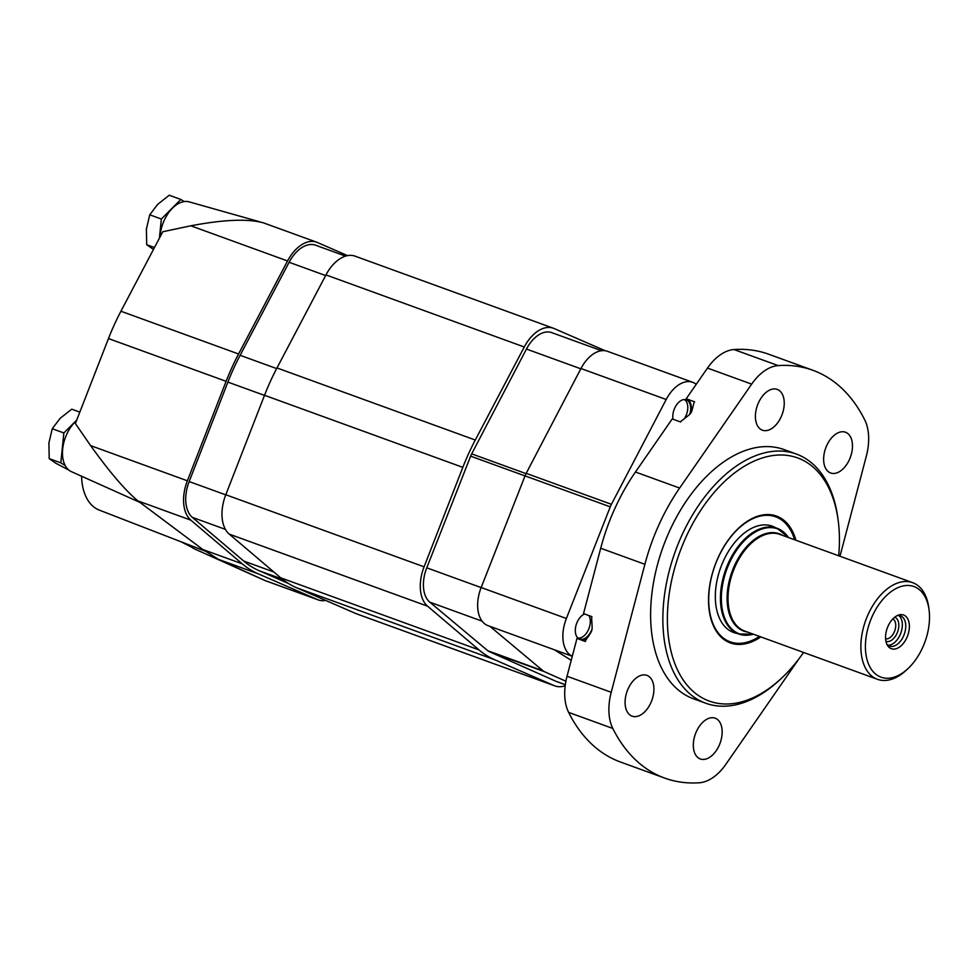 <?xml version="1.0" encoding="UTF-8"?>
<svg xmlns="http://www.w3.org/2000/svg" width="978" height="978" viewBox="0 0 978 978"><rect width="100%" height="100%" fill="white"/><g stroke="black" fill="none" stroke-linecap="round" stroke-linejoin="round"><path stroke-width="1.47" d="M907.841 668.744L906.129 670.333A51.418 31.21 -70 0 1 877.498 679.319A51.418 31.21 -70 0 1 873.855 677.534A51.418 31.21 -70 0 1 866.936 617.216A51.418 31.21 -70 0 1 912.633 582.656A51.418 31.21 -70 0 1 928.807 607.925L929.1 610.235A48.215 29.254 -70 0 1 907.841 668.744A48.215 29.254 -70 0 1 877.584 675.492A48.215 29.254 -70 0 1 881.215 601.384A48.215 29.254 -70 0 1 929.1 610.235M906.814 637.729A17.922 10.88 -70 0 1 887.462 645.346A17.922 10.88 -70 0 1 887.242 628.145A17.922 10.88 -70 0 1 898.452 615.101A17.922 10.88 -70 0 1 908.403 620.333A17.922 10.88 -70 0 1 906.814 637.729M897.168 615.639A16.076 9.756 -70 0 1 900.555 615.883A16.076 9.756 -70 0 1 903.452 636.238A16.076 9.756 -70 0 1 889.577 646.091A16.076 9.756 -70 0 1 886.826 644.099M898.758 615.529A16.076 9.756 -70 0 1 900.029 635.003A16.076 9.756 -70 0 1 887.963 645.211M894.736 617.191A12.861 7.8 -70 0 1 896.973 633.451A12.861 7.8 -70 0 1 885.946 641.348M892.865 618.878A10.685 6.479 -70 0 1 894.21 632.143A10.685 6.479 -70 0 1 885.603 638.854M159.414 238.155L161.358 219.035L180.857 199.463L184.206 201.566M684.062 419.085A13.117 7.958 110 0 0 687.693 405.662A13.117 7.958 110 0 0 684.502 399.672A13.117 7.958 110 0 0 684.294 399.55M153.473 249.427L146.7 244.696L154.475 247.52M146.7 244.696L146.394 229.084L149.744 214.805L161.358 219.035M149.744 214.805L157.666 204.365L169.231 195.233L180.857 199.463M65.233 465.614L60.819 462.851L63.863 432.961L76.749 420.039M577.888 638.011A13.117 7.958 110 0 0 584.416 635.504A13.117 7.958 110 0 0 590.199 619.6A13.117 7.958 110 0 0 588.866 615.541M68.9 470.125L55.599 463.132L49.206 458.633L60.819 462.851M49.206 458.633L48.9 443.022L52.25 428.743L63.863 432.961M52.25 428.743L60.171 418.291L71.736 409.171L79.829 412.117M192.14 547.448L180.991 541.751M325.723 600.431A35.355 21.455 -70 0 1 318.241 599.905L265.16 580.614L218.62 559.416L202.874 549.538L137.984 500.932C125.539 490.699 109.756 472.264 90.624 445.626L75.379 423.547L108.472 338.559A163.913 99.487 -70 0 1 120.93 311.236L162.788 231.749L190.808 225.796C223.889 219.537 248.143 218.583 263.571 222.898L316.652 242.189A35.355 21.455 -70 0 1 317.398 242.495L347.581 255.625M318.241 599.905A35.355 21.455 -70 0 1 317.495 599.612L257.996 573.719A163.913 99.487 -70 0 1 242.251 563.841L190.857 520.162A35.355 21.455 -70 0 1 187.373 480.785L226.114 381.322A163.913 99.487 -70 0 1 238.571 353.987L287.556 260.955A35.355 21.455 -70 0 1 316.652 242.189M204.879 551.017L99.353 510.137A56.247 34.132 -70 0 1 81.59 476.225M264.023 580.113L194.585 548.939A29.731 18.044 -70 0 1 189.964 545.235M139.145 501.812A35.355 21.455 -70 0 1 138.338 501.201M139.988 502.435L71.333 471.628A29.731 18.044 -70 0 1 62.678 449.024A29.731 18.044 -70 0 1 76.516 420.626M160.025 236.994A29.731 18.044 -70 0 1 189.121 201.859L259.867 221.835M288.265 583.389L259.158 570.724A160.698 97.531 -70 0 1 243.718 561.042L192.336 517.35A32.14 19.511 -70 0 1 189.17 481.567L227.898 382.105A160.698 97.531 -70 0 1 240.111 355.307L289.109 262.275A32.14 19.511 -70 0 1 315.552 245.209L345.564 256.126M565.198 685.725A35.355 21.455 -70 0 1 554.954 685.933A35.355 21.455 -70 0 1 554.208 685.639L494.709 659.759A163.913 99.487 -70 0 1 478.963 649.881L427.569 606.189A35.355 21.455 -70 0 1 424.085 566.824L462.826 467.35A163.913 99.487 -70 0 1 475.284 440.027L524.269 346.994A35.355 21.455 -70 0 1 553.365 328.229A35.355 21.455 -70 0 1 554.11 328.522L605.15 350.723M554.954 685.933L356.652 613.866A35.355 21.455 -70 0 1 355.906 613.573L296.407 587.68A163.913 99.487 -70 0 1 280.662 577.802L229.268 534.122A35.355 21.455 -70 0 1 225.784 494.746L264.525 395.283A163.913 99.487 -70 0 1 276.982 367.948L325.967 274.916A35.355 21.455 -70 0 1 355.063 256.15L553.365 328.229M565.907 681.226L544.367 671.654A14.462 8.778 -70 0 1 543.059 670.822L489.954 626.36M565.333 684.722L556.555 681.532A30.66 18.606 -70 0 1 555.822 681.238L489.159 651.58A14.462 8.778 -70 0 1 487.839 650.761L429.794 602.167A30.66 18.606 -70 0 1 426.763 567.815L470.638 456.151A14.462 8.778 -70 0 1 471.677 453.865L526.457 349.048A30.66 18.606 -70 0 1 551.763 332.642L601.482 350.711M798.965 658.793A152.666 92.653 -70 0 1 797.926 660.309L725.896 764.246A46.602 28.289 -70 0 1 699.38 782.767A216.945 131.663 -70 0 1 664.673 778.085L620.492 762.021A216.945 131.663 -70 0 1 568.634 712.4A46.602 28.289 -70 0 1 567.032 676.238L576.983 638.438L585.382 641.495L585.675 640.407C593.499 628.353 592.301 632.876 591.641 617.741L591.922 616.653L583.524 613.597L600.712 548.242A152.666 92.653 -70 0 1 635.455 472.007L672.228 418.926L680.639 421.983L681.25 421.102C693.145 411.616 690.602 415.283 694.001 402.704L694.612 401.811L686.214 398.767L707.485 368.07A46.602 28.289 -70 0 1 734.001 349.549A216.945 131.663 -70 0 1 768.708 354.232L812.889 370.283A216.945 131.663 -70 0 1 864.748 419.917A46.602 28.289 -70 0 1 866.349 456.078L839.98 556.25M664.673 778.085A216.945 131.663 -70 0 1 612.815 728.451A46.602 28.289 -70 0 1 611.213 692.29L644.893 564.294A152.666 92.653 -70 0 1 679.637 488.059L751.654 384.122A46.602 28.289 -70 0 1 778.17 365.601A216.945 131.663 -70 0 1 812.889 370.283M571.225 660.333L554.44 649.808M572.301 656.25A32.14 19.511 -70 0 1 566.384 618.487L610.26 506.849A16.076 9.756 -70 0 1 611.421 504.306L666.189 399.489A32.14 19.511 -70 0 1 692.705 382.288A32.14 19.511 -70 0 1 696.226 384.293M572.289 656.287L488.022 625.663A32.14 19.511 -70 0 1 481.164 587.521L525.039 475.87A16.076 9.756 -70 0 1 526.188 473.34L580.956 368.523A32.14 19.511 -70 0 1 607.485 351.322L692.705 382.288M803.561 652.448A129.365 78.509 -70 0 1 781.239 678.487L779.527 680.077A132.58 80.465 -70 0 1 705.737 703.231L693.488 698.781A132.58 80.465 -70 0 1 684.087 694.184A132.58 80.465 -70 0 1 666.25 538.682A132.58 80.465 -70 0 1 784.063 449.574L796.312 454.024A132.58 80.465 -70 0 1 838.012 519.171L838.305 521.482A129.365 78.509 -70 0 1 838.696 555.785M630.553 715.395A21.699 13.166 -70 0 1 627.631 689.955A21.699 13.166 -70 0 1 646.91 675.37A21.699 13.166 -70 0 1 651.874 700.26A21.699 13.166 -70 0 1 632.081 716.153A21.699 13.166 -70 0 1 630.553 715.395M829.112 472.24A21.699 13.166 -70 0 1 826.19 446.787A21.699 13.166 -70 0 1 845.469 432.215A21.699 13.166 -70 0 1 850.432 457.105A21.699 13.166 -70 0 1 830.652 472.997A21.699 13.166 -70 0 1 829.112 472.24M760.872 429.428A21.699 13.166 -70 0 1 757.95 403.987A21.699 13.166 -70 0 1 777.229 389.403A21.699 13.166 -70 0 1 782.192 414.293A21.699 13.166 -70 0 1 762.412 430.186A21.699 13.166 -70 0 1 760.872 429.428M698.781 758.207A21.699 13.166 -70 0 1 695.871 732.766A21.699 13.166 -70 0 1 715.15 718.182A21.699 13.166 -70 0 1 720.114 743.072A21.699 13.166 -70 0 1 700.321 758.965A21.699 13.166 -70 0 1 698.781 758.207M589.184 635.48A14.462 8.778 -70 0 1 582.081 640.284M687.118 399.097A14.462 8.778 -70 0 1 690.786 412.777M591.849 629.416A13.46 8.166 -70 0 1 579.636 639.086A13.46 8.166 -70 0 1 578.683 638.622A13.46 8.166 -70 0 1 575.846 626.018A13.46 8.166 -70 0 1 584.599 613.988M672.998 419.207A13.46 8.166 -70 0 1 676.483 404.953A13.46 8.166 -70 0 1 686.324 399.855A13.46 8.166 -70 0 1 689.808 414.073M759.454 636.409A66.528 40.379 -70 0 1 725.505 639.551A66.528 40.379 -70 0 1 727.143 541.836A66.528 40.379 -70 0 1 794.588 539.746M737.167 633.438A56.565 34.328 -70 0 1 733.622 632.497A56.565 34.328 -70 0 1 729.612 630.529A56.565 34.328 -70 0 1 721.996 564.184A56.565 34.328 -70 0 1 772.265 526.164A56.565 34.328 -70 0 1 775.591 527.717M775.872 515.858A67.494 40.966 -70 0 1 794.723 539.807M759.588 636.458A67.494 40.966 -70 0 1 729.771 642.717M760.786 636.898A67.494 40.966 -70 0 1 730.37 642.937A67.494 40.966 -70 0 1 725.578 640.602A67.494 40.966 -70 0 1 716.495 561.433A67.494 40.966 -70 0 1 776.483 516.066A67.494 40.966 -70 0 1 795.921 540.235M781.239 678.487A129.365 78.509 -70 0 1 700.065 696.593A129.365 78.509 -70 0 1 709.796 497.741A129.365 78.509 -70 0 1 838.305 521.482M705.737 703.231A132.58 80.465 -70 0 1 696.336 698.634A132.58 80.465 -70 0 1 678.487 543.132A132.58 80.465 -70 0 1 796.312 454.024M877.498 679.319L744.661 631.03A51.418 31.21 -70 0 1 741.006 629.245A51.418 31.21 -70 0 1 734.087 568.939A51.418 31.21 -70 0 1 779.784 534.367L912.633 582.656M747.534 632.081A51.797 31.443 -70 0 1 740.175 629.343A51.797 31.443 -70 0 1 734.441 565.724A51.797 31.443 -70 0 1 782.669 535.418M753.39 634.209A55.868 33.912 -70 0 1 735.456 631.922A55.868 33.912 -70 0 1 732.766 556.396A55.868 33.912 -70 0 1 788.525 537.545M750.114 634.881A56.247 34.132 -70 0 1 738.61 633.964A56.247 34.132 -70 0 1 734.625 632.02A56.247 34.132 -70 0 1 727.057 566.042A56.247 34.132 -70 0 1 777.033 528.242A56.247 34.132 -70 0 1 786.446 534.929M264.622 580.382L317.495 599.612M218.62 559.416L257.996 573.719M202.874 549.538L242.251 563.841M137.984 500.932L190.857 520.162M90.624 445.626L187.373 480.785M190.808 225.796L287.556 260.955M108.472 338.559L226.114 381.322M120.93 311.236L238.571 353.987M259.158 570.724L282.263 579.123M243.718 561.042L273.803 571.983M192.336 517.35L225.453 529.391M189.17 481.567L225.747 494.856M227.898 382.105L264.476 395.393M240.111 355.307L276.652 368.584M289.109 262.275L325.637 275.551M296.407 587.68L494.709 659.759M355.906 613.573L554.208 685.639M280.662 577.802L478.963 649.881M229.268 534.122L427.569 606.189M225.784 494.746L424.085 566.824M264.525 395.283L462.826 467.35M276.982 367.948L475.284 440.027M325.967 274.916L524.269 346.994M489.159 651.58L544.367 671.654M555.822 681.238L565.333 684.686M487.839 650.761L543.059 670.822M429.794 602.167L482.117 621.177M426.763 567.815L481.127 587.582M470.638 456.151L525.015 475.919M471.677 453.865L526.042 473.621M526.457 349.048L580.81 368.804M567.032 676.238L611.213 692.29M600.712 548.242L644.893 564.294M635.455 472.007L679.637 488.059M707.485 368.07L751.654 384.122M481.164 587.521L566.384 618.487M580.956 368.523L666.189 399.489M568.634 712.4L612.815 728.451M734.001 349.549L778.17 365.601M525.039 475.87L610.26 506.849M526.188 473.34L611.421 504.306M768.72 525.223L777.033 528.242L788.623 537.582M730.297 630.944L738.61 633.964L753.488 634.245"/></g></svg>

